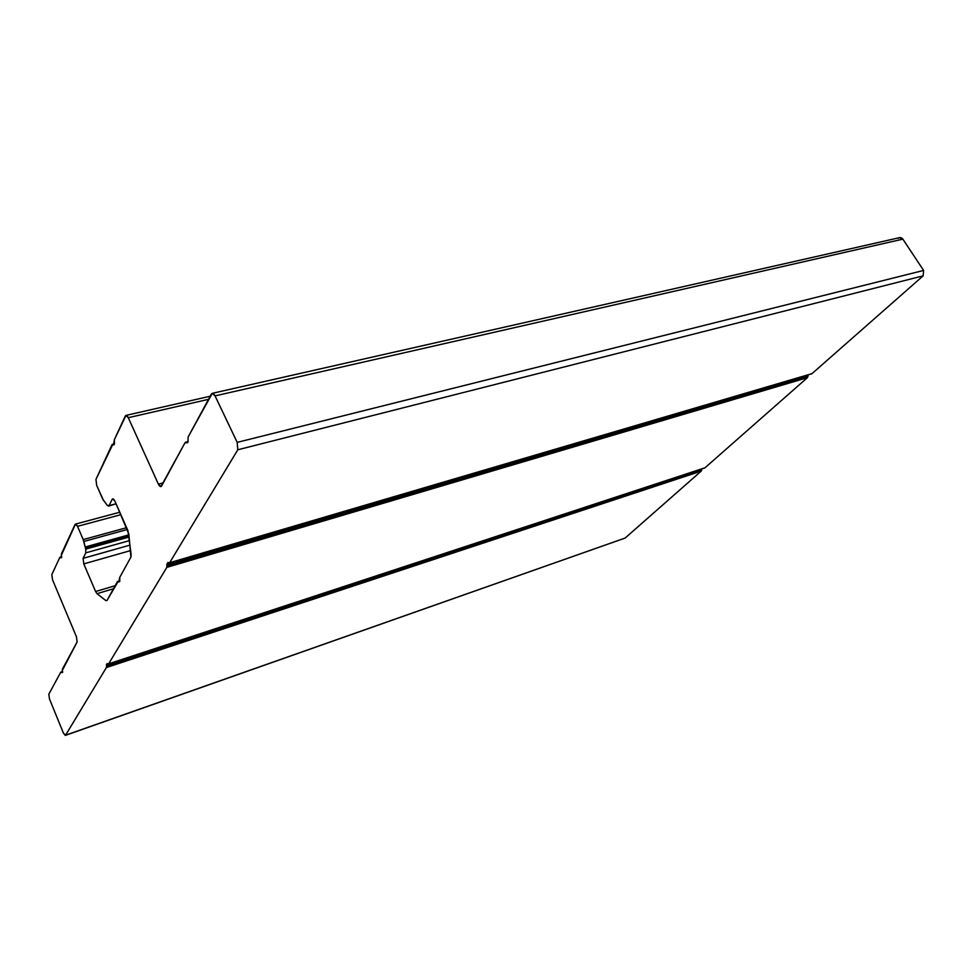<?xml version="1.0" encoding="UTF-8"?>
<svg xmlns="http://www.w3.org/2000/svg" width="973" height="973" viewBox="0 0 973 973"><rect width="100%" height="100%" fill="white"/><g stroke="black" fill="none" stroke-linecap="round" stroke-linejoin="round"><path stroke-width="1.46" d="M187.777 442.557L186.877 442.776L188.057 440.599L188.117 436.999L212.284 393.335L215.057 395.889L902.859 239.139L923.608 270.433L902.859 239.139L215.057 395.889L237.193 442.374L923.608 270.433L923.146 275.846L923.608 270.433L237.193 442.374L237.801 449.781L923.146 275.846L237.801 449.781L237.193 442.374L215.057 395.889C213.646 393.274 212.406 392.691 211.348 394.126L188.117 436.999L188.057 440.599L186.877 442.776L185.077 442.618L161.554 486.05C160.679 487.193 159.633 486.561 158.392 484.14L128.278 417.697C127.086 415.374 126.089 414.826 125.286 416.055L114.376 439.626L114.413 442.873L113.5 444.831L112.029 444.685L95.962 479.373L96.668 485.345L102.712 499.125L107.212 505.315L109.073 505.619L112.15 499.38C112.892 498.334 113.817 498.942 114.936 501.204L127.913 530.589L131.148 554.574L130.893 557.152L119.752 577.354L119.776 580.273L118.901 581.854L117.49 581.453L107.006 600.475L105.838 600.596L97.02 593.676L95.609 591.523L83.775 563.902L83.082 558.356L85.794 552.859L85.721 549.125L83.216 539.601L77.512 526.332C76.49 524.204 75.651 523.608 75.018 524.544L61.579 553.552L60.971 557.784L59.779 557.456L51.837 574.581L52.53 579.786L76.453 636.792L77.122 641.961L62.515 668.925L61.944 672.598L60.8 672.088L48.832 694.199L49.477 698.93L63.391 733.034L65.568 735.199L106.385 667.551L107.152 663.562L108.465 664.109L166.833 567.381L166.869 564.218L167.915 562.467L169.557 562.868L237.801 449.781L169.557 562.868L812.005 373.632L923.146 275.846L812.005 373.632L168.694 563.002M898.322 238.336C899.952 237.132 901.46 237.388 902.859 239.139L899.684 237.631L212.284 393.335M188.032 441.815L186.025 442.314L188.032 441.815M188.02 441.9L186.123 442.362L188.02 441.9M114.206 444.661L113.5 444.831L114.376 439.626L126.004 415.398L128.278 417.697L208.514 399.344L128.278 417.697L158.392 484.14L163.282 482.863L158.392 484.14L160.91 486.622L185.077 442.618L186.025 442.314M114.413 444.029L112.795 444.418L114.413 444.029M114.4 444.126L112.904 444.479L114.4 444.126M103.588 500.645L96.668 485.345L95.962 479.373L112.795 444.418M119.703 581.623L118.901 581.854L119.752 577.354L130.893 557.152L128.85 534.019L114.936 501.204L112.698 498.857L112.15 499.38L113.415 499.04L112.15 499.38L109.073 505.619L116.079 503.783L108.538 506.118L107.212 505.315M738.495 396.206L166.942 564.875L738.495 396.206L738.471 396.923M119.813 580.881L118.232 581.355L119.813 580.881M61.494 554.951L75.48 524.094L77.512 526.332L120.895 514.681L77.512 526.332L83.216 539.601L126.636 527.682L83.216 539.601L83.848 541.475L127.414 529.47L83.848 541.475L85.721 549.125L129.178 537.011L85.721 549.125L85.794 552.859L129.579 540.587L85.794 552.859L83.082 558.356L130.078 545.099L83.082 558.356L83.775 563.902L130.698 550.548L83.775 563.902L95.609 591.523L115.142 585.71L95.609 591.523L97.02 593.676L113.464 588.762L97.02 593.676L105.838 600.596L107.006 600.475L118.232 581.355M699.259 408.514L698.894 407.894L699.259 408.514M128.935 534.846L85.198 546.996L128.935 534.846M129.081 536.135L85.515 548.261L129.081 536.135M61.615 557.602L60.971 557.784L61.664 556.276M62.442 670.154L77.122 641.961L76.453 636.792L52.53 579.786L51.837 574.581L59.779 557.456L61.713 556.957M62.6 672.379L61.944 672.598L62.6 671.37M65.349 735.406L625.128 538.057L65.349 735.406L63.391 733.034L49.477 698.93L48.832 694.199L60.8 672.088L62.637 671.686M621.674 495.293L619.874 496.96L621.674 495.293M106.507 666.225L701.655 469.995L701.205 471.114L701.655 469.995L106.507 666.225L106.385 667.551L701.205 471.114L625.128 538.057L701.205 471.114L106.385 667.551L65.568 735.199L624.252 538.361M108.198 664.291L106.349 664.9L108.198 664.291M107.152 663.562L106.349 664.9M167.915 562.467L166.869 564.218L808.028 375.201L166.869 564.218L167.028 565.775L807.955 376.393L807.383 377.682L807.955 376.393L167.028 565.775L166.833 567.381L807.383 377.682L704.987 467.794L807.383 377.682L166.833 567.381L108.465 664.109L704.987 467.794L107.784 664.109M169.241 563.136L811.506 373.9M808.028 375.201L807.955 376.393M701.691 468.962L701.655 469.995M188.057 441.608L185.539 442.216M210.204 396.23L126.004 415.398M114.437 443.846L112.406 444.32M119.813 512.236L75.48 524.094M61.713 556.738L60.01 557.213M704.671 467.977L108.283 664.279"/></g></svg>
